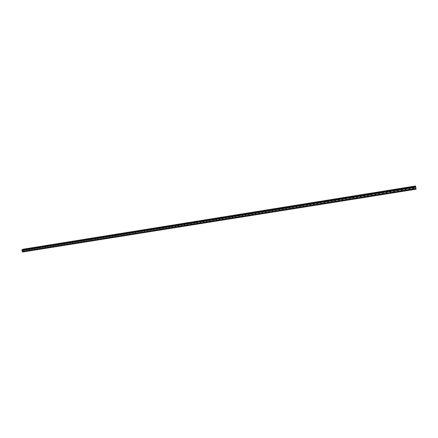 <?xml version="1.0" encoding="UTF-8"?>
<svg xmlns="http://www.w3.org/2000/svg" width="438" height="438" viewBox="0 0 438 438"><rect width="100%" height="100%" fill="white"/><g stroke="black" fill="none" stroke-linecap="round" stroke-linejoin="round"><path stroke-width="0.66" d="M413.395 188.679L413.269 187.842L413.395 188.679M413.647 187.951L412.875 188.258M409.541 189.298L409.415 188.46L409.541 189.298M409.804 188.575L409.026 188.866M405.703 189.911L405.572 189.079L405.703 189.911M405.971 189.2L405.188 189.468M401.876 190.525L401.745 189.692L401.876 190.525M402.155 189.824L401.361 190.07M398.06 191.138L397.934 190.306L398.06 191.138M398.345 190.448L397.551 190.667M394.26 191.745L394.129 190.913L394.26 191.745M394.55 191.067L393.757 191.264M390.472 192.348L390.34 191.521L390.472 192.348M390.773 191.685L389.968 191.86M386.699 192.955L386.568 192.129L386.699 192.955M387 192.304L386.201 192.452M382.932 193.558L382.801 192.731L382.932 193.558M383.245 192.917L382.44 193.043M379.188 194.154L379.051 193.333L379.188 194.154M379.5 193.53L378.695 193.634M375.448 194.757L375.317 193.93L375.448 194.757M375.771 194.138L374.961 194.22M371.725 195.348L371.588 194.532L371.725 195.348M372.048 194.746L371.243 194.806M368.013 195.945L367.876 195.124L368.013 195.945M368.342 195.353L367.537 195.386M364.312 196.536L364.175 195.72L364.312 196.536M364.646 195.956L363.847 195.967M360.627 197.127L360.49 196.312L360.627 197.127M360.961 196.558L360.162 196.547M356.954 197.713L356.817 196.903L356.954 197.713M357.288 197.16L356.499 197.122M353.291 198.299L353.154 197.489L353.291 198.299M353.63 197.757L352.842 197.697M349.639 198.885L349.502 198.075L349.639 198.885M349.978 198.348L349.201 198.272M346.004 199.465L345.861 198.66L346.004 199.465M346.343 198.945L345.566 198.847M342.374 200.046L342.237 199.241L342.374 200.046M342.719 199.536L341.952 199.416M338.76 200.626L338.623 199.821L338.76 200.626M339.105 200.122L338.344 199.985M335.158 201.201L335.021 200.396L335.158 201.201M335.503 200.708L334.752 200.555M331.571 201.776L331.429 200.976L331.571 201.776M331.916 201.294L331.172 201.119M327.991 202.351L327.848 201.546L327.991 202.351M328.336 201.874L327.602 201.683M324.427 202.92L324.284 202.121L324.427 202.92M324.772 202.455L324.043 202.246M320.868 203.489L320.725 202.69L320.868 203.489M321.213 203.029L320.496 202.805M317.326 204.059L317.183 203.259L317.326 204.059M317.67 203.604L316.964 203.363M313.794 204.623L313.652 203.823L313.794 204.623M314.139 204.179L313.444 203.922M310.274 205.187L310.131 204.393L310.274 205.187M310.619 204.749L309.929 204.48M306.77 205.745L306.622 204.951L306.77 205.745M307.109 205.318L306.43 205.039M303.271 206.309L303.123 205.515L303.271 206.309M303.611 205.882L302.943 205.592M299.784 206.867L299.641 206.074L299.784 206.867M300.123 206.446L299.466 206.145M296.312 207.42L296.165 206.632L296.312 207.42M296.646 207.01L296.006 206.692M292.847 207.973L292.699 207.185L292.847 207.973M293.186 207.568L292.551 207.245M289.398 208.526L289.25 207.743L289.398 208.526M289.534 208.483L289.726 208.132L289.107 207.793M285.959 209.079L285.806 208.291L285.959 209.079M286.091 209.03L286.288 208.685L285.675 208.34M282.526 209.627L282.379 208.844L282.526 209.627M282.86 209.238L282.258 208.882M279.11 210.174L278.957 209.391L279.11 210.174M279.439 209.786L278.847 209.424M275.705 210.722L275.551 209.939L275.705 210.722M276.033 210.339L275.453 209.972M272.305 211.264L272.157 210.486L272.305 211.264M272.633 210.881L272.064 210.508M268.921 211.806L268.768 211.028L268.921 211.806M269.244 211.428L268.686 211.05M265.548 212.348L265.395 211.57L265.548 212.348M265.871 211.97L265.324 211.587M262.181 212.884L262.028 212.107L262.181 212.884M262.504 212.512L261.968 212.123M258.831 213.421L258.677 212.649L258.831 213.421M259.154 213.049L258.623 212.66M255.485 213.958L255.332 213.18L255.485 213.958M255.808 213.585L255.288 213.191M252.157 214.489L252.003 213.717L252.157 214.489M252.474 214.122L251.97 213.722M248.833 215.02L248.68 214.248L248.833 215.02M249.151 214.658L248.658 214.253M245.526 215.551L245.368 214.779L245.526 215.551M245.838 215.189L245.357 214.784M242.225 216.076L242.066 215.31L242.225 216.076M242.537 215.715L242.061 215.31M238.934 216.607L238.781 215.841L238.934 216.607M239.247 216.246L238.781 215.841M235.655 217.128L235.502 216.367L235.655 217.128M235.967 216.772L235.513 216.361M232.386 217.653L232.228 216.892L232.386 217.653M232.698 217.292L232.249 216.887L232.693 217.292M229.129 218.173L228.97 217.412L229.129 218.173M229.435 217.812L229.003 217.407L229.435 217.812M225.882 218.693L225.723 217.932L225.882 218.693M226.189 218.332L225.762 217.927L226.189 218.327M222.641 219.214L222.482 218.452L222.641 219.214M222.947 218.852L222.531 218.447M219.416 219.728L219.257 218.973L219.416 219.728M219.334 218.967L219.717 219.35L219.312 218.967M216.197 220.243L216.038 219.487L216.197 220.243M216.498 219.881L216.104 219.482M212.988 220.757L212.83 220.002L212.988 220.757M213.29 220.396L212.906 219.996M209.791 221.272L209.632 220.517L209.791 221.272M210.092 220.905L209.714 220.511M206.605 221.781L206.44 221.026L206.605 221.781M206.906 221.414L206.533 221.026M203.429 222.29L203.265 221.535L203.429 222.29M203.725 221.924L203.363 221.535M200.259 222.794L200.095 222.044L200.259 222.794M200.555 222.427L200.204 222.044M197.1 223.303L196.936 222.553L197.1 223.303M197.396 222.931L197.056 222.553M193.952 223.807L193.788 223.057L193.952 223.807M194.248 223.429L193.914 223.057M190.815 224.305L190.65 223.561L190.815 224.305M191.105 223.933L190.787 223.566M187.683 224.809L187.519 224.064L187.683 224.809M187.973 224.431L187.667 224.07M184.568 225.307L184.403 224.563L184.568 225.307M184.852 224.924L184.551 224.574M181.458 225.805L181.288 225.061L181.458 225.805M181.743 225.422L181.452 225.072M178.354 226.304L178.189 225.559L178.354 226.304M178.644 225.915L178.359 225.575M175.266 226.796L175.101 226.057L175.266 226.796M175.55 226.402L175.277 226.074M172.183 227.289L172.019 226.55L172.183 227.289M172.468 226.895L172.205 226.572M169.112 227.782L168.948 227.043L169.112 227.782M169.391 227.382L169.139 227.065M166.051 228.269L165.882 227.536L166.051 228.269M166.325 227.869L166.09 227.563M162.996 228.762L162.832 228.023L162.996 228.762M163.27 228.351L163.046 228.056M159.952 229.249L159.7 228.537L159.952 229.249M160.226 228.833L160.007 228.548M156.919 229.731L156.749 228.997L156.919 229.731M157.187 229.315L156.985 229.041M153.891 230.218L153.727 229.485L153.891 230.218M150.88 230.7L150.628 229.994L150.88 230.7M147.869 231.182L147.617 230.476L147.869 231.182M144.874 231.664L144.622 230.957L144.874 231.664M141.885 232.14L141.633 231.434L141.885 232.14M138.906 232.616L138.731 231.888L138.906 232.616M135.933 233.093L135.681 232.392L135.933 233.093M132.971 233.564L132.725 232.863L132.971 233.564M130.02 234.04L129.768 233.339L130.02 234.04M127.075 234.511L126.828 233.81L127.075 234.511M124.14 234.982L123.965 234.259L124.14 234.982M121.211 235.447L120.965 234.752L121.211 235.447M118.293 235.918L118.046 235.217L118.293 235.918M115.386 236.383L115.21 235.666L115.386 236.383M112.484 236.843L112.309 236.131L112.484 236.843M109.593 237.308L109.347 236.613L109.593 237.308M106.708 237.768L106.533 237.057L106.708 237.768M103.833 238.228L103.658 237.516L103.833 238.228M100.97 238.688L100.795 237.976L100.97 238.688M98.112 239.148L97.937 238.436L98.112 239.148M95.26 239.602L95.019 238.913L95.26 239.602M92.418 240.057L92.177 239.367L92.418 240.057M89.587 240.511L89.341 239.821L89.587 240.511M86.762 240.96L86.521 240.276L86.762 240.96M83.948 241.415L83.767 240.708L83.948 241.415M81.139 241.864L80.959 241.157L81.139 241.864M78.342 242.313L78.095 241.628L78.342 242.313M75.55 242.756L75.369 242.055L75.55 242.756M72.763 243.205L72.522 242.521L72.763 243.205M69.987 243.648L69.746 242.964L69.987 243.648M67.222 244.092L67.041 243.391L67.222 244.092M64.463 244.53L64.222 243.851L64.463 244.53M61.714 244.973L61.468 244.294L61.714 244.973M58.966 245.411L58.725 244.732L58.966 245.411M56.234 245.849L55.993 245.171L56.234 245.849M53.507 246.287L53.266 245.608L53.507 246.287M50.786 246.72L50.545 246.046L50.786 246.72M48.076 247.158L47.835 246.484L48.076 247.158M45.371 247.59L45.13 246.917L45.371 247.59M42.672 248.017L42.431 247.35L42.672 248.017M39.984 248.45L39.743 247.782L39.984 248.45M37.307 248.877L37.066 248.209L37.307 248.877M34.629 249.31L34.388 248.636L34.629 249.31M31.963 249.731L31.728 249.063L31.963 249.731M29.308 250.158L29.067 249.49L29.308 250.158M26.658 250.585L26.417 249.917L26.658 250.585M24.013 251.007L23.772 250.339L24.013 251.007M197.385 222.86L197.122 222.57M200.549 222.367L200.265 222.055M203.719 221.869L203.418 221.546M206.9 221.371L206.583 221.031M210.092 220.867L209.753 220.517M213.29 220.363L212.939 220.002M216.498 219.854L216.131 219.482M222.947 218.836L222.548 218.447M235.945 216.772L235.513 216.388M239.208 216.246L238.781 215.879M242.482 215.72L242.066 215.365M245.767 215.195L245.362 214.855M249.063 214.664L248.664 214.346M252.37 214.133L251.981 213.832M255.683 213.602L255.31 213.317M259.006 213.065L258.65 212.802M262.34 212.529L262.001 212.288M265.685 211.992L265.368 211.768M269.244 211.483L269.047 211.762M269.036 211.45L268.746 211.253M282.718 209.309L282.192 208.926M22.042 250.514L22.546 252.02L416.1 189.194L415.64 186.347L21.9 249.978L22.042 250.514L415.826 187.311M22.179 249.671L415.64 186.347M415.558 186.358L22.946 249.545M415.531 186.227L23.017 249.425M22.283 251.385L415.99 188.389M22.059 250.448L415.81 187.24M22.02 250.306L415.788 187.059M21.977 250.268L415.782 187.01M21.9 249.978L415.728 186.648M21.938 249.791L415.684 186.44M22.426 251.916L416.089 189.046M22.349 251.626L416.034 188.685M22.36 251.565L416.018 188.619M22.322 251.417L415.99 188.439M23.022 249.392L415.52 186.194M23.028 249.227L415.487 186.002M265.669 212.304L265.866 212.025M272.436 211.22L272.633 210.924M275.83 210.678L276.028 210.366M279.241 210.131L279.439 209.807M282.663 209.583L282.86 209.249M292.989 207.93L293.17 207.579M296.449 207.371L296.625 207.026M299.926 206.813L300.096 206.468M303.414 206.254L303.572 205.909M306.912 205.696L307.06 205.351M310.422 205.132L310.564 204.787M313.947 204.568L314.079 204.223M317.479 204.004L317.599 203.659M321.027 203.435L321.136 203.09M324.58 202.865L324.684 202.526M328.15 202.29L328.243 201.951M331.73 201.715L331.812 201.381M335.322 201.141L335.399 200.807M338.924 200.566L338.99 200.226M342.543 199.985L342.598 199.646M346.173 199.405L346.217 199.066M349.814 198.819L349.847 198.485M353.466 198.233L353.493 197.899M357.129 197.648L357.145 197.314M360.808 197.056L360.813 196.722M364.498 196.465L364.493 196.136M368.199 195.868L368.188 195.54M371.911 195.277L371.889 194.948M375.64 194.675L375.607 194.352M379.379 194.078L379.341 193.749M383.135 193.476L383.08 193.153M386.896 192.868L386.836 192.545M390.68 192.266L390.603 191.943M394.468 191.658L394.386 191.335M398.273 191.045L398.18 190.727M402.089 190.431L401.985 190.114M405.922 189.818L405.807 189.501M409.765 189.2L409.639 188.882M413.62 188.581L413.483 188.263"/></g></svg>
